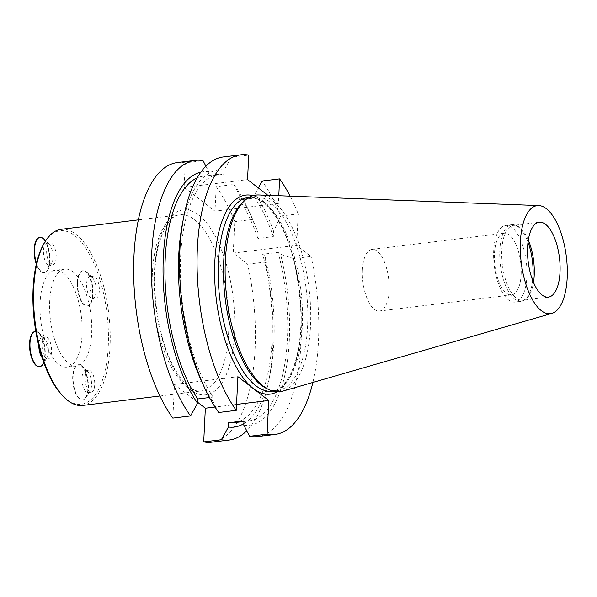 <?xml version="1.0" encoding="UTF-8"?>
<svg xmlns="http://www.w3.org/2000/svg" width="597" height="597" viewBox="0 0 597 597"><rect width="100%" height="100%" fill="white"/><g stroke="black" fill="none" stroke-linecap="round" stroke-linejoin="round"><path stroke-width="0.45" stroke-dasharray="2.98 2.24" d="M197.577 402.236L174.488 384.431L172.839 418.109M177.413 162.556A140.862 58.864 -97 0 1 185.324 162.847L203.04 160.675M211.614 442.198A140.862 58.864 83 0 0 247.643 264.18L233.233 253.068L234.77 221.636A140.862 58.864 83 0 0 216.189 186.645L214.995 211.174L184.122 187.376L185.324 162.847M521.144 274.359A31.059 12.977 -97 0 1 511.569 294.896A31.059 12.977 -97 0 1 494.45 253.777A31.059 12.977 -97 0 1 504.032 233.24A31.059 12.977 -97 0 1 521.144 274.359M526.875 276.56A38.618 16.141 83 0 0 505.592 225.427A38.618 16.141 83 0 0 493.689 250.964A38.618 16.141 83 0 0 514.972 302.097A38.618 16.141 83 0 0 526.875 276.56M362.409 269.919A31.059 12.977 -97 0 1 371.991 249.382A31.059 12.977 -97 0 1 389.102 290.5A31.059 12.977 -97 0 1 379.528 311.037A31.059 12.977 -97 0 1 362.409 269.919M223.315 156.944A140.862 58.864 83 0 1 231.218 157.227L248.74 155.086M257.516 436.586A140.862 58.864 83 0 0 293.545 258.568L311.059 256.426L296.649 245.315L298.187 213.883L280.665 216.024A140.862 58.864 83 0 0 262.09 181.033M312.895 382.438A140.862 58.864 83 0 0 311.059 256.426M290.112 196.144A140.862 58.864 -97 0 1 298.187 213.883M267.881 195.309L278.403 203.42L278.784 195.719M247.643 264.18L265.367 262.016A140.862 58.864 -97 0 1 269.113 379.035A140.862 58.864 -97 0 1 246.733 430.795M280.665 216.024L273.575 231.248L273.314 236.599L257.904 238.479L258.165 233.136A128.594 53.737 83 0 0 251.68 217.084L248.442 210.002A140.862 58.864 -97 0 0 233.905 184.48L216.189 186.645M248.442 210.002A140.862 58.864 -97 0 1 252.486 219.472L234.77 221.636M528.3 240.046A37.73 15.768 83 0 0 517.211 225.957A37.73 15.768 83 0 0 513.413 225.367A37.73 15.768 83 0 0 501.778 250.315A37.73 15.768 83 0 0 522.569 300.269A37.73 15.768 83 0 0 526.114 298.776A37.73 15.768 83 0 0 533.487 282.433M243.494 201.585A97.61 40.79 -97 0 1 253.815 196.794A97.61 40.79 -97 0 1 270.135 202.211A97.61 40.79 -97 0 1 307.679 307.642A97.61 40.79 -97 0 1 277.515 390.565A97.61 40.79 -97 0 1 266.337 388.401M258.688 194.958A99.057 41.394 -97 0 1 272.471 200.577A99.057 41.394 -97 0 1 310.418 304.291A99.057 41.394 -97 0 1 282.687 391.169M532.651 280.359A38.618 16.141 -97 0 1 524.733 299.821A38.618 16.141 -97 0 1 521.106 301.343A38.618 16.141 -97 0 1 499.823 250.21A38.618 16.141 -97 0 1 511.733 224.673A38.618 16.141 -97 0 1 515.621 225.285A38.618 16.141 -97 0 1 527.994 242.263M233.233 253.068L296.649 245.315M258.165 233.136L252.486 219.472M293.545 258.568L280.53 254.24L278.075 252.352L262.673 254.232L265.128 256.128L265.367 262.016M278.403 203.42L214.995 211.174M184.122 187.376L247.539 179.622M231.218 157.227L224.248 169.944L224.039 174.212L208.637 176.093L208.846 171.824L205.913 166.175M233.905 184.48L239.71 195.629L239.501 199.898L254.912 198.01L255.12 193.741L258.307 187.921M218.733 412.497L212.928 401.348L213.136 397.08L209.443 397.535M174.488 384.431L237.897 376.677M236.546 404.423L215.032 407.05M243.8 425.146A128.594 53.737 83 0 0 280.53 254.24M244.009 420.885A124.228 51.909 83 0 0 249.106 420.855A124.228 51.909 83 0 0 278.075 252.352M233.703 422.736A124.228 51.909 83 0 0 262.673 254.232M243.875 423.639A128.594 53.737 83 0 0 270.545 371.386A128.594 53.737 83 0 0 265.128 256.128M224.039 174.212A124.228 51.909 83 0 0 218.942 174.234A124.228 51.909 83 0 0 180.421 262.113A124.228 51.909 83 0 0 213.136 397.08M224.248 169.944A128.594 53.737 83 0 0 182.1 225.591M200.965 379.893A128.594 53.737 83 0 0 212.928 401.348M208.637 176.093A124.228 51.909 83 0 0 203.54 176.122A124.228 51.909 83 0 0 197.152 177.906M208.846 171.824A128.594 53.737 83 0 0 200.868 172.152M273.575 231.248A128.594 53.737 83 0 0 255.12 193.741M251.68 217.084A128.594 53.737 83 0 0 239.71 195.629M257.904 238.479A124.228 51.909 83 0 0 239.501 199.898M273.314 236.599A124.228 51.909 83 0 0 254.912 198.01M61.11 229.3A88.737 37.081 -97 0 1 75.953 234.225A88.737 37.081 -97 0 1 110.079 330.066A88.737 37.081 -97 0 1 82.655 405.453M63.319 272.978A48.79 20.388 -97 0 1 82.087 325.671A48.79 20.388 -97 0 1 67.006 367.125A48.79 20.388 -97 0 1 40.842 321.171A48.79 20.388 -97 0 1 55.163 270.269A48.79 20.388 -97 0 1 63.319 272.978M44.588 242.524A87.401 36.521 -97 0 1 74.692 235.621A87.401 36.521 -97 0 1 108.035 350.014A87.401 36.521 -97 0 1 63.431 396.595M47.32 337.544A11.082 4.627 -97 0 1 51.581 349.506A11.082 4.627 -97 0 1 48.156 358.924A11.082 4.627 -97 0 1 42.215 348.484A11.082 4.627 -97 0 1 45.469 336.924A11.082 4.627 -97 0 1 47.32 337.544M51.924 243.472A11.082 4.627 -97 0 1 56.185 255.441A11.082 4.627 -97 0 1 52.76 264.852A11.082 4.627 -97 0 1 46.82 254.419A11.082 4.627 -97 0 1 50.066 242.86A11.082 4.627 -97 0 1 51.924 243.472M95.065 276.739A11.082 4.627 -97 0 1 99.326 288.702A11.082 4.627 -97 0 1 95.901 298.112A11.082 4.627 -97 0 1 89.96 287.679A11.082 4.627 -97 0 1 93.214 276.12A11.082 4.627 -97 0 1 95.065 276.739M90.46 370.812A11.082 4.627 -97 0 1 94.722 382.774A11.082 4.627 -97 0 1 91.296 392.184A11.082 4.627 -97 0 1 85.364 381.752A11.082 4.627 -97 0 1 88.61 370.192A11.082 4.627 -97 0 1 90.46 370.812M72.924 271.807A48.79 20.388 -97 0 1 91.684 324.499A48.79 20.388 -97 0 1 76.61 365.946A48.79 20.388 -97 0 1 50.446 319.999A48.79 20.388 -97 0 1 64.76 269.09A48.79 20.388 -97 0 1 72.924 271.807M87.274 371.2A11.082 4.627 -97 0 1 87.684 371.558A11.082 4.627 -97 0 1 91.363 381.02A11.082 4.627 -97 0 1 90.072 391.087A11.082 4.627 -97 0 1 88.11 392.572A11.082 4.627 -97 0 1 82.17 382.14A11.082 4.627 -97 0 1 85.423 370.58A11.082 4.627 -97 0 1 87.274 371.2M81.565 365.685A17.746 7.418 -97 0 1 82.229 366.26A17.746 7.418 -97 0 1 88.117 381.416A17.746 7.418 -97 0 1 86.05 397.542A17.746 7.418 -97 0 1 82.908 399.93A17.746 7.418 -97 0 1 73.394 383.214A17.746 7.418 -97 0 1 78.595 364.7A17.746 7.418 -97 0 1 81.565 365.685M81.17 365.737A17.746 7.418 -97 0 1 87.99 384.901A17.746 7.418 -97 0 1 82.505 399.975A17.746 7.418 -97 0 1 72.991 383.267A17.746 7.418 -97 0 1 78.2 364.745A17.746 7.418 -97 0 1 81.17 365.737M91.878 277.127A11.082 4.627 -97 0 1 92.289 277.486A11.082 4.627 -97 0 1 95.96 286.948A11.082 4.627 -97 0 1 94.677 297.015A11.082 4.627 -97 0 1 92.714 298.507A11.082 4.627 -97 0 1 86.61 283.836A11.082 4.627 -97 0 1 90.02 276.515A11.082 4.627 -97 0 1 91.878 277.127M77.729 282.366A17.746 7.418 -97 0 1 83.199 270.628A17.746 7.418 -97 0 1 86.826 272.187A17.746 7.418 -97 0 1 92.714 287.344A17.746 7.418 -97 0 1 90.654 303.47A17.746 7.418 -97 0 1 87.505 305.858A17.746 7.418 -97 0 1 77.729 282.366M77.326 282.411A17.746 7.418 -97 0 1 82.796 270.68A17.746 7.418 -97 0 1 92.311 287.396A17.746 7.418 -97 0 1 87.11 305.91A17.746 7.418 -97 0 1 77.326 282.411M48.73 243.86A11.082 4.627 -97 0 1 49.148 244.218A11.082 4.627 -97 0 1 52.82 253.68A11.082 4.627 -97 0 1 51.536 263.747A11.082 4.627 -97 0 1 49.573 265.24A11.082 4.627 -97 0 1 47.715 264.628A11.082 4.627 -97 0 1 43.454 252.658A11.082 4.627 -97 0 1 46.879 243.248A11.082 4.627 -97 0 1 48.73 243.86M43.685 238.927A17.746 7.418 -97 0 1 49.573 254.076A17.746 7.418 -97 0 1 47.514 270.21A17.746 7.418 -97 0 1 44.365 272.598A17.746 7.418 -97 0 1 41.402 271.605A17.746 7.418 -97 0 1 36.499 263.381M39.857 237.397A17.746 7.418 -97 0 1 49.2 254.367A17.746 7.418 -97 0 1 43.969 272.642A17.746 7.418 -97 0 1 40.999 271.657A17.746 7.418 -97 0 1 36.327 264.105M38.835 346.006A11.082 4.627 -97 0 1 42.283 337.32A11.082 4.627 -97 0 1 44.133 337.932A11.082 4.627 -97 0 1 44.544 338.29A11.082 4.627 -97 0 1 48.387 351.984A11.082 4.627 -97 0 1 46.932 357.819A11.082 4.627 -97 0 1 44.969 359.312A11.082 4.627 -97 0 1 42.163 357.73M35.805 331.41A17.746 7.418 -97 0 1 39.081 332.992A17.746 7.418 -97 0 1 45.238 354.931A17.746 7.418 -97 0 1 42.909 364.274M35.26 331.462A17.746 7.418 -97 0 1 44.835 354.976A17.746 7.418 -97 0 1 39.566 366.685M198.786 215.077A93.169 38.932 -97 0 1 227.054 372.767A93.169 38.932 -97 0 1 157.705 319.291A93.169 38.932 -97 0 1 198.786 215.077M253.009 195.682A100.266 41.902 -97 0 1 262.523 200.667A100.266 41.902 -97 0 1 300.604 300.492A100.266 41.902 -97 0 1 277.001 391.833M264.807 202.868A97.61 40.79 83 0 0 248.479 197.443C253.083 196.823 258.023 198.502 263.299 202.48C278.792 213.89 293.657 247.852 298.687 285.082C302.448 313.097 301.597 337.768 296.142 359.081C290.217 379.274 282.224 389.983 272.18 391.214A97.61 40.79 83 0 0 302.343 308.291A97.61 40.79 83 0 0 264.807 202.868M194.577 219.718A88.737 37.081 -97 0 1 228.711 315.559A88.737 37.081 -97 0 1 201.286 390.945A88.737 37.081 -97 0 1 153.705 307.365A88.737 37.081 -97 0 1 179.742 214.786A88.737 37.081 -97 0 1 194.577 219.718M504.032 233.24L371.991 249.382M511.569 294.896L379.528 311.037M539.218 222.211L513.413 225.367M548.382 297.112L522.569 300.269M253.815 196.794L249.076 197.368M277.515 390.565L272.777 391.139M517.211 225.957L515.621 225.285M526.114 298.776L524.733 299.821M511.733 224.673L505.592 225.427M521.106 301.343L514.972 302.097M243.979 421.482L249.106 420.855M270.545 371.386L269.113 379.035M203.54 176.122L218.942 174.234M159.906 396.005L201.286 390.945C193.204 392.259 184.257 384.722 174.436 368.334C155.645 335.26 149.496 274.807 159.265 242.733C164.839 224.763 171.667 215.45 179.742 214.786L138.362 219.853M64.76 269.09L55.163 270.269M76.61 365.946L67.006 367.125M88.61 370.192L85.423 370.58M91.296 392.184L88.11 392.572M87.684 371.558L82.229 366.26M90.072 391.087L86.05 397.542M78.595 364.7L78.2 364.745M82.908 399.93L82.505 399.975M93.214 276.12L90.02 276.515M95.901 298.112L92.714 298.507M92.289 277.486L86.826 272.187M94.677 297.015L90.654 303.47M83.199 270.628L82.796 270.68M87.505 305.858L87.11 305.91M50.066 242.86L46.879 243.248M52.76 264.852L49.573 265.24M49.148 244.218L45.648 240.83M51.536 263.747L47.514 270.21M44.365 272.598L43.969 272.642M45.469 336.924L42.283 337.32M48.156 358.924L44.969 359.312M44.544 338.29L39.081 332.992M46.932 357.819L43.865 362.745"/><path stroke-width="0.9" d="M246.733 430.795A140.862 58.864 -97 0 1 229.33 440.034A140.862 58.864 -97 0 1 221.42 439.743L203.704 441.914L205.353 408.236L197.577 402.236M209.443 397.535L197.734 398.968L197.525 403.229L190.555 415.945L172.839 418.109A140.862 58.864 -97 0 1 133.683 264.583A140.862 58.864 -97 0 1 177.413 162.556L195.129 160.384A140.862 58.864 -97 0 1 203.04 160.675L205.913 166.175M203.704 441.914A140.862 58.864 83 0 0 211.614 442.198L229.33 440.034M240.83 154.802L223.315 156.944A140.862 58.864 83 0 0 183.533 217.942A140.862 58.864 83 0 0 204.204 386.968A140.862 58.864 83 0 0 218.733 412.497L236.255 410.355A140.862 58.864 -97 0 1 197.1 256.829A140.862 58.864 -97 0 1 240.83 154.802A140.862 58.864 -97 0 1 248.74 155.086L247.539 179.622L267.881 195.309M236.255 410.355L237.897 376.677L268.769 400.483L267.12 434.153L249.606 436.303A140.862 58.864 83 0 0 257.516 436.586L275.03 434.444A140.862 58.864 83 0 0 312.895 382.438M267.12 434.153A140.862 58.864 83 0 0 275.03 434.444M278.784 195.719L279.605 178.891L262.09 181.033L258.307 187.921M279.605 178.891A140.862 58.864 -97 0 1 290.112 196.144M190.555 415.945A140.862 58.864 -97 0 1 151.399 262.419A140.862 58.864 -97 0 1 195.129 160.384M545.531 224.308A37.73 15.768 -97 0 1 560.038 265.061A37.73 15.768 -97 0 1 548.382 297.112A37.73 15.768 -97 0 1 527.584 247.158A37.73 15.768 -97 0 1 539.218 222.211A37.73 15.768 -97 0 1 545.531 224.308M533.487 282.433A37.73 15.768 83 0 0 528.3 240.046M551.904 313.395L282.687 391.169A99.057 41.394 -97 0 1 268.613 389.528L266.337 388.401A97.61 40.79 -97 0 1 225.181 298.627A97.61 40.79 -97 0 1 243.494 201.585L245.427 199.935A99.057 41.394 -97 0 1 258.688 194.958L538.718 205.562A54.439 22.753 -97 0 1 546.292 208.644A54.439 22.753 -97 0 1 567.15 265.65A54.439 22.753 -97 0 1 551.904 313.395A54.439 22.753 -97 0 1 521.218 262.426A54.439 22.753 -97 0 1 538.718 205.562M268.613 389.528A99.057 41.394 -97 0 1 226.845 298.425A99.057 41.394 -97 0 1 245.427 199.935M527.994 242.263A38.618 16.141 -97 0 1 532.651 280.359M221.42 439.743L228.397 427.034L228.606 422.766L244.009 420.885L243.8 425.146L249.606 436.303M268.769 400.483L236.546 404.423M215.032 407.05L205.353 408.236M228.606 422.766A124.228 51.909 83 0 0 233.703 422.736L243.979 421.482M228.397 427.034A128.594 53.737 83 0 0 243.875 423.639M183.533 217.942L182.1 225.591A128.594 53.737 83 0 0 200.965 379.893L204.204 386.968M197.152 177.906A124.228 51.909 83 0 0 164.936 271.56A124.228 51.909 83 0 0 197.734 398.968M200.868 172.152A128.594 53.737 83 0 0 163.071 265.866A128.594 53.737 83 0 0 197.525 403.229M159.906 396.005L82.655 405.453A88.737 37.081 -97 0 1 64.521 397.654A88.737 37.081 -97 0 1 35.081 321.873A88.737 37.081 -97 0 1 45.394 241.24A88.737 37.081 -97 0 1 61.11 229.3L138.362 219.853M64.521 397.654L63.431 396.595A87.401 36.521 -97 0 1 34.432 321.955A87.401 36.521 -97 0 1 44.588 242.524L45.394 241.24M36.499 263.381A17.746 7.418 -97 0 1 40.059 237.367A17.746 7.418 -97 0 1 43.685 238.927L45.648 240.83M36.327 264.105A17.746 7.418 -97 0 1 39.656 237.412A17.746 7.418 -97 0 1 39.857 237.397M42.163 357.73A11.082 4.627 -97 0 1 38.835 346.006M43.865 362.745L42.909 364.274A17.746 7.418 -97 0 1 39.768 366.662A17.746 7.418 -97 0 1 30.253 349.946A17.746 7.418 -97 0 1 35.454 331.432A17.746 7.418 -97 0 1 35.805 331.41M39.566 366.685A17.746 7.418 -97 0 1 39.365 366.715A17.746 7.418 -97 0 1 29.85 349.999A17.746 7.418 -97 0 1 35.059 331.484A17.746 7.418 -97 0 1 35.26 331.462M277.001 391.833A100.266 41.902 -97 0 1 253.337 388.58A100.266 41.902 -97 0 1 214.599 271.911A100.266 41.902 -97 0 1 253.009 195.682M249.076 197.368L248.479 197.443A97.61 40.79 83 0 0 219.845 299.284A97.61 40.79 83 0 0 272.18 391.214L272.777 391.139M40.059 237.367L39.656 237.412M35.454 331.432L35.059 331.484M39.768 366.662L39.365 366.715"/></g></svg>
